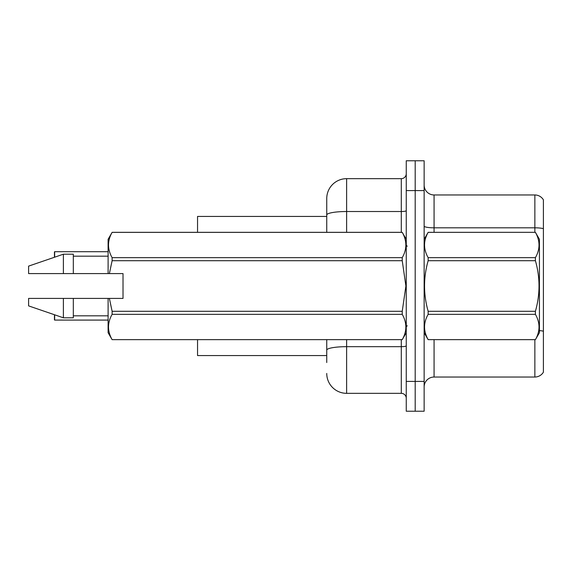 <?xml version="1.0" encoding="UTF-8"?>
<svg xmlns="http://www.w3.org/2000/svg" width="572" height="572" viewBox="0 0 572 572"><rect width="100%" height="100%" fill="white"/><g stroke="black" fill="none" stroke-linecap="round" stroke-linejoin="round"><path stroke-width="0.86" d="M326.748 214.972L326.748 198.541A19.877 19.877 0 0 1 346.625 178.664L346.625 211.518A19.877 3.453 180 0 0 326.748 214.972L326.748 232.332L326.748 209.474L326.748 216.43L197.547 216.43L197.547 232.332M326.748 355.57L197.547 355.57L197.547 339.668M424.138 386.972A9.938 9.938 0 0 1 434.077 377.034L534.856 377.034L534.856 339.668M415.193 381.41L415.193 411.225L424.138 411.225L424.138 381.41L415.193 381.41L415.193 411.225L406.256 411.225L406.256 381.41L415.193 381.41L415.193 190.59L415.193 381.41M406.256 381.41L406.256 160.775L415.193 160.775L415.193 190.59L415.193 160.775L424.138 160.775L424.138 381.41M543.4 199.835A9.938 9.938 0 0 0 534.856 194.966A9.938 9.938 0 0 1 543.4 199.835L543.4 372.165A9.938 9.938 0 0 1 534.856 377.034M543.4 228.664L543.4 229.193L543.4 228.664A9.938 1.723 180 0 0 534.856 227.813L534.856 194.966L434.077 194.966A9.938 9.938 0 0 1 424.138 185.028A9.938 9.938 0 0 0 434.077 194.966L434.077 232.332M326.748 362.526L326.748 339.668L326.748 362.526M346.625 339.668L346.625 393.336L401.287 393.336L401.287 339.668M346.625 178.664L401.287 178.664A4.969 4.969 0 0 0 406.256 173.695M326.748 198.541L326.748 209.474M406.256 398.305A4.969 4.969 0 0 0 401.287 393.336M346.625 393.336A19.877 19.877 0 0 1 326.748 373.459M54.44 255.691L54.64 251.716L108.108 251.716L54.64 251.716L54.64 257.193M424.138 239.289L428.156 232.332L535.406 232.332L539.425 239.289L539.425 332.711L535.406 339.639C540.218 331.238 540.218 322.808 535.406 314.343L428.156 314.343C423.344 322.737 423.344 331.174 428.156 339.639L535.406 339.668M535.406 232.332L428.156 232.361C423.344 240.762 423.344 249.192 428.156 257.657L428.156 260.703C423.344 277.527 423.344 294.387 428.156 311.297L428.156 314.343M428.156 257.657L535.406 257.657C540.218 249.263 540.218 240.826 535.406 232.361M535.406 257.657L535.406 260.703L428.156 260.703M428.156 311.297L535.406 311.297C540.218 294.387 540.218 277.527 535.406 260.703M535.406 311.297L535.406 314.343M424.138 332.711L428.156 339.668M428.156 339.639L535.406 339.639M109.388 273.58L123.016 273.58L123.016 298.42L109.388 298.42L112.119 311.297L402.238 311.297L405.891 286L402.238 260.703L112.119 260.703L109.388 273.58L108.108 273.58L108.108 239.289L112.119 232.361C107.314 240.762 107.314 249.192 112.119 257.657L402.238 257.657C407.049 249.263 407.049 240.826 402.238 232.361L112.119 232.361M402.238 311.297L402.238 314.343L112.119 314.343C107.314 322.737 107.314 331.174 112.119 339.639L402.238 339.639C407.049 331.238 407.049 322.808 402.238 314.343M109.388 298.42L108.108 298.42L108.108 332.711L112.119 339.668M112.119 311.297L112.119 314.343M108.108 298.42L73.323 298.42L73.323 317.803L63.385 317.803L63.385 298.42L28.6 298.42L28.6 305.877L63.385 317.803M73.323 298.42L63.385 298.42M28.6 298.42L41.742 298.42M406.256 239.289L402.238 232.361M402.238 257.657L402.238 260.703M112.119 339.639L402.238 339.639M112.119 257.657L112.119 260.703M63.385 254.197L63.385 273.58L28.6 273.58L28.6 266.123L63.385 254.197L73.323 254.197L73.323 273.58L108.108 273.58M63.385 273.58L73.323 273.58M54.64 314.807L54.64 320.084L54.44 314.736M54.64 320.084L108.108 320.084M54.44 319.884L54.44 316.109M54.44 257.264L54.44 251.916M434.077 339.668L434.077 377.034M534.856 232.332L534.856 227.813L434.077 227.813A9.938 1.723 0 0 1 424.138 226.09M543.4 331.224A9.938 1.723 180 0 0 539.425 330.573M424.138 190.59L406.256 190.59M406.256 345.817A4.969 0.865 0 0 1 401.287 346.675L346.625 346.675A19.877 3.453 180 0 0 326.748 350.128M346.625 232.332L346.625 211.518L401.287 211.518L401.287 178.664M401.287 232.332L401.287 211.518A4.969 0.865 0 0 0 406.256 210.653M407.25 246.246L406.256 245.252M406.256 332.711L402.238 339.668M73.323 315.815L108.108 315.815M112.119 232.332L402.238 232.332M73.323 256.185L108.108 256.185M407.25 325.754L406.256 326.748"/></g></svg>
